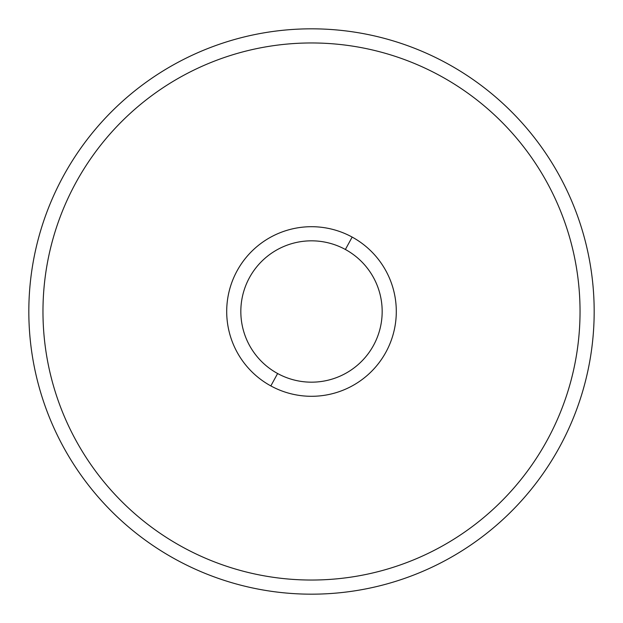 <?xml version="1.0" encoding="UTF-8"?>
<svg xmlns="http://www.w3.org/2000/svg" width="623" height="623" viewBox="0 0 623 623"><rect width="100%" height="100%" fill="white"/><g stroke="black" fill="none" stroke-linecap="round" stroke-linejoin="round"><path stroke-width="0.93" d="M175.982 63.429A282.671 282.671 0 0 0 63.429 447.018A282.671 282.671 0 0 0 447.018 559.571A282.671 282.671 0 0 0 559.571 175.982A282.671 282.671 0 0 0 175.982 63.429A282.671 282.671 0 0 1 559.571 175.982A282.671 282.671 0 0 1 447.018 559.571A282.671 282.671 0 0 1 63.429 447.018A282.671 282.671 0 0 1 175.982 63.429M270.841 385.917A84.806 84.806 0 0 0 385.917 352.159A84.806 84.806 0 0 0 352.159 237.083A84.806 84.806 0 0 0 237.083 270.841A84.806 84.806 0 0 0 270.841 385.917L277.617 373.52A70.672 70.672 0 0 0 373.52 345.383A70.672 70.672 0 0 0 345.383 249.48L352.159 237.083A84.806 84.806 0 0 1 385.917 352.159A84.806 84.806 0 0 1 270.841 385.917A84.806 84.806 0 0 1 237.083 270.841A84.806 84.806 0 0 1 352.159 237.083L345.383 249.48A70.672 70.672 0 0 0 249.48 277.617A70.672 70.672 0 0 0 277.617 373.52L270.841 385.917M182.757 547.165A268.544 268.544 0 0 1 182.757 75.835A268.544 268.544 0 0 1 580.044 311.5A268.544 268.544 0 0 1 182.757 547.165M277.617 373.52A70.672 70.672 0 0 1 249.48 277.617A70.672 70.672 0 0 1 345.383 249.48A70.672 70.672 0 0 1 373.52 345.383A70.672 70.672 0 0 1 277.617 373.52"/></g></svg>
